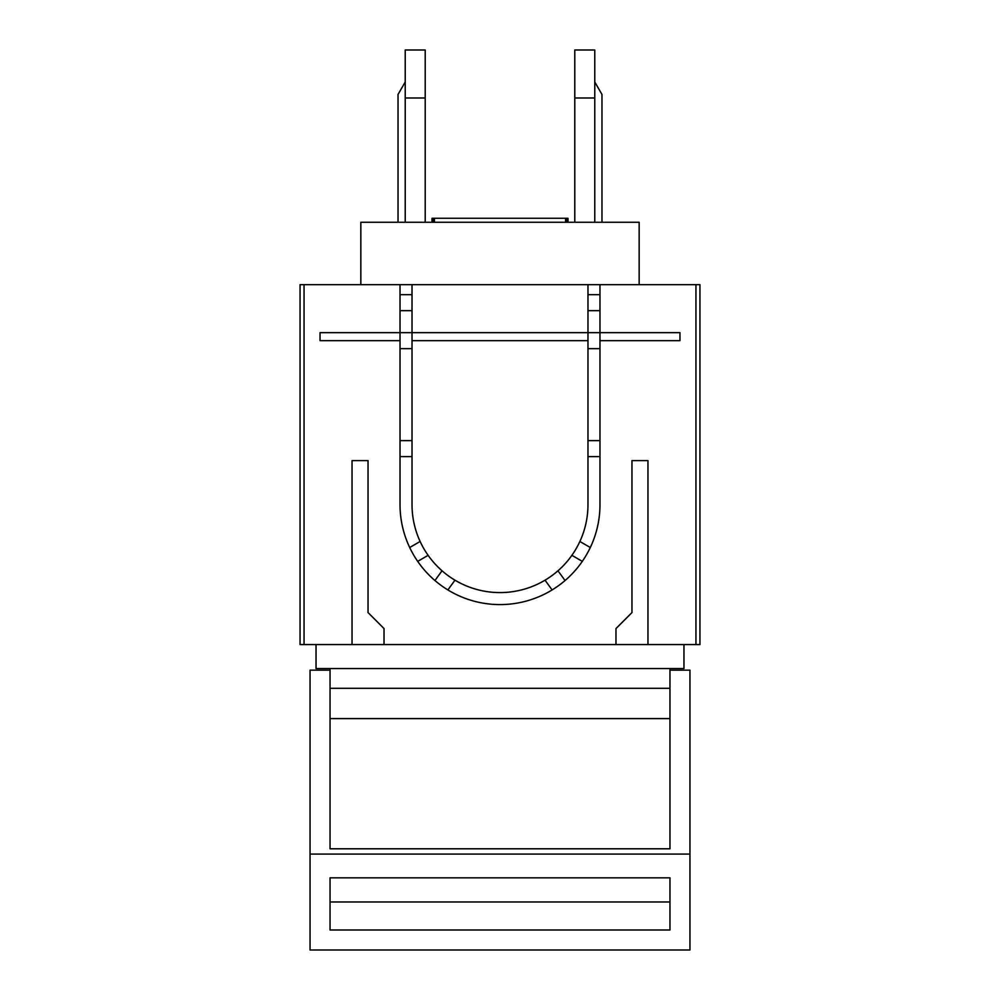 <?xml version="1.0" encoding="UTF-8"?>
<svg xmlns="http://www.w3.org/2000/svg" width="1000" height="1000" viewBox="0 0 1000 1000"><rect width="100%" height="100%" fill="white"/><g stroke="black" fill="none" stroke-linecap="round" stroke-linejoin="round"><path stroke-width="1.5" d="M639.163 284.662L639.163 222.275L360.838 222.275L360.838 284.662M304.05 284.662L300.05 284.662L300.05 644.575L304.05 644.575L304.05 284.662L400.025 284.662L400.025 504.613A99.975 99.975 0 0 0 593.95 538.8A99.975 99.975 0 0 0 599.975 504.613L599.975 340.65L679.963 340.65L679.963 332.65L599.975 332.65L599.975 340.65M699.95 284.662L695.95 284.662L695.95 644.575L699.95 644.575L699.95 284.662M587.975 340.65L412.025 340.65L412.025 332.65L587.975 332.65L587.975 504.613A87.975 87.975 0 0 1 500 592.587A87.975 87.975 0 0 1 412.025 504.613L412.025 340.65M304.05 644.575L352.038 644.575L352.038 460.613L368.038 460.613L352.038 460.613M695.95 644.575L615.975 644.575L615.975 628.575L615.975 644.575L384.025 644.575L384.025 628.575L368.038 612.575L368.038 460.613M615.975 628.575L631.962 612.575L631.962 460.613L647.962 460.613L631.962 460.613M647.962 644.575L647.962 460.613M695.95 284.662L599.975 284.662L599.975 332.65L587.975 332.65L587.975 284.662L400.025 284.662M352.038 644.575L384.025 644.575L384.025 628.575M400.025 340.65L320.037 340.65L320.037 332.65L412.025 332.65L412.025 284.662M683.962 644.575L683.962 668.562L316.038 668.562L316.038 644.575M599.975 284.662L587.975 284.662M587.975 294.662L599.975 294.662M587.975 310.65L599.975 310.65M587.975 348.638L599.975 348.638M587.975 440.625L599.975 440.625M587.975 456.613L599.975 456.613M412.025 294.662L400.025 294.662M412.025 310.65L400.025 310.65M412.025 348.638L400.025 348.638M412.025 440.625L400.025 440.625M412.025 456.613L400.025 456.613M420.125 541.487L409.7 547.513M428.125 555.337L417.7 561.362M442.025 570.788L434.95 580.525M454.975 580.188L447.9 589.925M545.025 580.188L552.1 589.925M557.975 570.788L565.05 580.525M571.875 555.337L582.3 561.362M579.875 541.487L590.3 547.513M669.963 668.562L669.963 848.787L669.963 718.6L330.037 718.6L330.037 848.787L330.037 668.562M330.037 670.163L310.05 670.163L310.05 950L330.037 950M669.963 950L689.95 950L689.95 670.163L669.963 670.163M669.963 848.787L330.037 848.787M669.963 930L330.037 930L330.037 877.825L669.963 877.825L669.963 930M434.412 222.275L434.412 218.275L565.588 218.275L565.588 222.275M432.013 222.275L432.013 218.275L434.412 218.275M567.987 222.275L567.987 218.275L565.588 218.275M601.975 222.275L601.975 94.462L594.775 81.988M594.775 50L574.788 50L574.788 97.987L594.775 97.987L594.775 50M398.025 222.275L398.025 94.462L405.225 81.988M594.775 222.275L594.775 97.987M574.788 222.275L574.788 97.987M405.225 222.275L405.225 50L425.213 50L425.213 222.275M669.963 688.288L330.037 688.288M689.95 854.087L310.05 854.087M669.963 901.975L330.037 901.975M433.212 222.275L433.212 218.275M566.788 222.275L566.788 218.275M405.225 97.987L425.213 97.987M689.95 950L310.05 950"/></g></svg>
